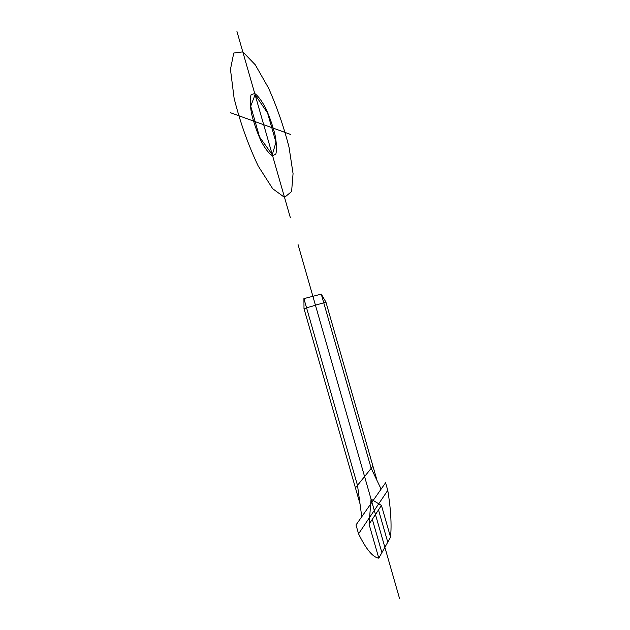 <?xml version="1.0" encoding="UTF-8"?>
<svg xmlns="http://www.w3.org/2000/svg" width="630" height="630" viewBox="0 0 630 630"><rect width="100%" height="100%" fill="white"/><g stroke="black" fill="none" stroke-linecap="round" stroke-linejoin="round"><path stroke-width="0.94" d="M290.336 217.641L263.694 124.716L290.737 134.481M236.959 31.5L263.694 124.716L230.643 112.786M242.81 51.88L233.761 53.022L230.454 69.379L234.124 98.327C240.093 122.149 248.118 144.711 258.19 166.005L272.695 188.716L284.524 197.371L291.595 191.559L293.06 173.612L289.06 147.357C283.925 127.126 277.098 107.384 268.569 88.129L255.26 64.78L242.81 51.88M254.748 93.523L251.126 94.618C249.827 98.548 249.984 104.982 251.591 113.92C254.04 123.638 257.316 132.922 261.418 141.781C265.624 149.389 269.364 154.082 272.625 155.878L275.885 153.933C276.909 149.656 276.617 143.293 275.026 134.828C272.735 125.772 269.671 116.999 265.852 108.51C261.852 100.957 258.15 95.957 254.748 93.523M259.576 137.064L272.294 154.704L275.948 142.222L267.585 113.038L255.087 94.705L250.724 106.202L259.576 137.064M399.546 598.5L298.061 244.582M321.261 294.123L371.188 468.334L377.094 480.674L325.93 302.109L321.261 294.123L303.912 298.612L357.493 485.36L361.762 516.734M377.094 480.674L381.126 489.101M303.912 298.612L303.999 308.629L359.99 503.756M372.936 466.161L355.446 487.903M325.93 302.109L303.999 308.629M371.054 499.133L369.07 524.239L378.803 558.164L390.545 537.177L381.449 505.433L371.054 499.133M381.89 552.652L372.322 519.301M387.757 542.17L378.504 509.898M381.449 505.433L369.07 524.239M387.757 490.368L358.557 533.838L356.005 524.947L385.576 482.753L387.757 490.368C390.813 508.796 391.742 524.396 390.545 537.177M358.557 533.838C366.156 549.321 372.905 557.424 378.803 558.164"/></g></svg>
